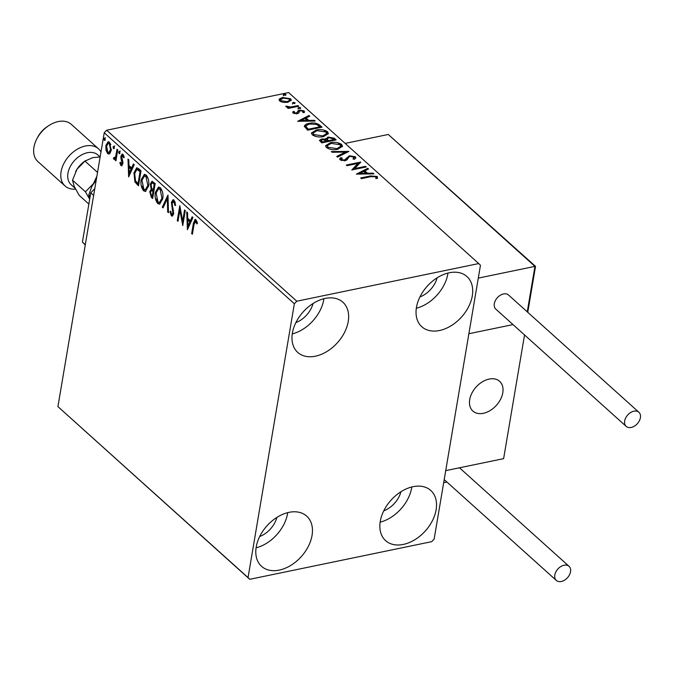 <?xml version="1.0" encoding="UTF-8"?>
<svg xmlns="http://www.w3.org/2000/svg" width="673" height="673" viewBox="0 0 673 673"><rect width="100%" height="100%" fill="white"/><g stroke="black" fill="none" stroke-linecap="round" stroke-linejoin="round"><path stroke-width="1.01" d="M403.304 544.432A33.751 23.05 -48 0 1 385.621 540.655A33.751 23.05 -48 0 1 383.989 510.378A33.751 23.05 -48 0 1 413.079 486.68A33.751 23.05 -48 0 1 430.762 490.457A33.751 23.05 -48 0 1 432.394 520.734A33.751 23.05 -48 0 1 403.304 544.432M315.427 356.185A33.751 23.05 -48 0 1 297.735 352.4A33.751 23.05 -48 0 1 296.112 322.131A33.751 23.05 -48 0 1 325.194 298.425A33.751 23.05 -48 0 1 342.877 302.211A33.751 23.05 -48 0 1 344.509 332.487A33.751 23.05 -48 0 1 315.427 356.185M439.486 330.519A33.751 23.05 -48 0 1 421.803 326.733A33.751 23.05 -48 0 1 420.171 296.465A33.751 23.05 -48 0 1 449.261 272.758A33.751 23.05 -48 0 1 466.944 276.544A33.751 23.05 -48 0 1 468.576 306.812A33.751 23.05 -48 0 1 439.486 330.519M279.245 570.107A33.751 23.05 -48 0 1 261.553 566.321A33.751 23.05 -48 0 1 259.929 536.045A33.751 23.05 -48 0 1 289.011 512.346A33.751 23.05 -48 0 1 306.695 516.132A33.751 23.05 -48 0 1 308.327 546.4A33.751 23.05 -48 0 1 279.245 570.107M109.876 153.528L108.984 154.067L107.596 153.57L105.93 149.995L105.88 145.469L108.101 141.725L109.514 142.239L111.238 150.289L109.876 153.528M114.225 157.987L115.663 156.565L117.035 149.229L117.767 149.886L115.916 160.83L115.184 160.174L115.462 158.567L113.88 159.223L113.392 158.348L113.93 157.499L115.462 157.936M114.511 159.425L113.88 159.223L114.713 159.047L114.217 158.172L113.392 158.348M122.116 165.634L120.955 165.583L119.802 162.757L120.391 162.201L121.493 164.321L122.915 163.186L122.091 163.362L120.879 158.054L120.921 156.144L122.175 154.075L122.999 154.369L124.253 157.204L123.664 157.844L122.368 155.623L123.193 155.455L123.681 155.623L121.662 156.75L122.881 162.067L122.831 163.96L120.955 165.583L121.712 165.861M121.132 164.195L122.091 163.362M138.84 168.839L141.044 170.824L138.512 185.798L134.903 181.929L133.961 172.86L136.661 167.846L138.84 168.839M155.185 183.536L152.653 198.51L151.307 197.307L149.743 191.62L151.173 189.239L150.323 184.066L151.98 181.323L155.185 183.536M167.981 195.044L168.494 212.761L167.695 212.045L167.308 198.611L163.076 207.89L162.277 207.175L167.981 195.044M184.553 209.951L185.285 210.615L182.753 225.59L179.893 210.144L178 221.316L177.268 220.651L179.8 205.677L182.669 221.097L184.553 209.951M194.068 224.286L192.385 234.246L191.654 233.59L193.361 223.478L195.027 219.423L195.986 219.793L197.492 223.133L196.928 223.958L195.237 221.165L196.558 221.165L195.734 221.333L194.068 224.286M294.353 303.775L248.043 577.594L249.75 579.302L431.713 541.656L434.144 539.09L480.455 265.271L478.747 263.564L296.785 301.21L294.353 303.775L104.231 132.783L57.92 406.601L248.043 577.594M187.388 229.754L186.749 211.928L187.548 212.643L187.708 218.321L190.383 220.719L192.167 216.799L192.966 217.514L187.388 229.754M171.632 214.258L172.911 213.223L171.379 202.337L173.028 199.704L174.071 200.083L175.653 205.282L174.938 205.509L173.87 201.673L173.104 201.412L174.694 201.496L172.111 203.01L173.651 213.821L172.296 216.1L171.363 215.781L169.958 211.6L170.681 211.187L171.632 214.258L173.003 214.283M162.706 198.855L159.577 204.163L157.751 203.54C155.387 200.361 154.597 196.625 155.379 192.343L158.5 187.086L160.359 187.75C162.673 190.922 163.455 194.623 162.706 198.855M148.565 186.135L145.444 191.443L143.61 190.829C141.254 187.641 140.464 183.914 141.237 179.632L144.367 174.374L146.218 175.03C148.54 178.202 149.322 181.903 148.565 186.135M128.644 176.923L128.005 159.097L128.804 159.812L128.964 165.491L131.639 167.888L133.422 163.968L134.221 164.683L128.644 176.923M119.903 153.023L119.087 153.73L118.684 151.93L119.508 151.232L119.903 153.023M114.301 147.984L113.476 148.683L113.081 146.891L113.897 146.192L114.301 147.984M105.156 139.765L104.34 140.464L103.936 138.672L104.761 137.965L105.156 139.765M283.426 102.431L279.699 101.026L279.059 99.663L279.472 98.889L282.525 97.476L290.643 98.754L291.308 100.126L287.884 102.296L283.426 102.431M298.753 106.25L288.17 108.437L287.438 107.781L288.995 107.461L285.983 106.679L285.789 106.098L290.719 106.973L298.021 105.594L298.753 106.25M296.297 113.922L297.079 113.569L298.139 110.683L299.535 110.136L304.137 110.885L304.204 112.534L302.808 112.366L302.917 111.23L300.318 110.776L299.485 111.146L298.619 113.165L297.222 113.712L293.058 113.03L292.738 112.223L293.15 111.457L294.488 111.651L294.311 112.728L296.44 113.064L297.609 111.651M294.488 111.651L294.227 113.636M304.583 111.903L304.204 112.534M302.808 112.366L302.917 111.23M299.485 111.146L299.157 112.198M304.373 126.743C304.457 125.018 306.047 123.899 309.126 123.386C313.189 122.419 316.756 123.024 319.818 125.195L322.031 127.189L307.553 130.183L304.339 126.154M325.589 139.866L327.911 137.023L334.262 138.192L336.164 139.9L321.694 142.895L319.524 140.329L321.744 138.975L325.715 139.143L325.648 138.461M348.959 151.408L337.535 157.146L336.736 156.43L345.409 152.081L332.117 152.266L331.318 151.551L348.959 151.408M365.54 166.315L366.272 166.971L351.794 169.966L357.834 163.463L347.041 165.693L346.309 165.036L360.787 162.042L354.772 168.544L365.54 166.315L365.397 167.156M371.05 176.637L361.418 178.631L360.694 177.966L370.461 175.947L377.275 176.461L377.402 178.421L375.913 178.32L375.795 176.78L371.05 176.637M375.913 178.32L376.072 177.251M478.747 263.564L288.624 92.571L106.662 130.217L296.785 301.21M356.421 174.13L367.727 168.292L368.526 169.007L364.867 170.841L367.534 173.247L373.153 173.163L373.944 173.878L356.421 174.13M355.361 156.759L355.84 157.819L354.334 159.333L353.005 158.946L353.931 157.112L350.145 156.422L348.967 156.935L346.999 159.896L345.173 160.687L340.092 159.863L339.688 158.937L340.706 157.701L342.17 158.029L341.59 159.56L344.383 160.039L349.438 155.757L355.361 156.759L355.664 158.239M353.72 159.156L353.931 157.112M341.447 160.418L341.337 158.996L341.775 160.645M337.77 149.28C333.69 150.18 329.93 149.625 326.481 147.614L325.589 145.721L330.384 142.718C334.473 141.818 338.225 142.382 341.64 144.417L342.507 146.26L337.77 149.28M323.629 136.56C319.557 137.46 315.797 136.913 312.348 134.903L311.448 133.01L316.251 129.998C320.331 129.098 324.092 129.67 327.507 131.706L328.374 133.548L323.629 136.56M297.685 121.3L308.991 115.462L309.782 116.177L306.122 118.011L308.789 120.417L314.409 120.332L315.2 121.047L297.685 121.3M298.232 108.244L298.829 107.444L300.638 107.747L300.049 108.546L298.08 107.932M292.62 103.205L293.218 102.405L295.035 102.708L294.438 103.499L292.477 102.893M283.484 94.986L284.082 94.186L285.899 94.481L285.302 95.28L283.333 94.674M249.75 579.302L57.92 406.601M400.931 491.753A21.25 14.512 -48 0 1 383.753 510.849M313.046 303.506A21.25 14.512 -48 0 1 295.868 322.603M437.114 277.831A21.25 14.512 -48 0 1 419.935 296.936M276.864 517.419A21.25 14.512 -48 0 1 259.685 536.524M104.231 132.783L106.662 130.217M287.724 512.641A33.751 23.05 -48 0 1 256.085 547.822M447.974 273.053A33.751 23.05 -48 0 1 416.326 308.234M323.906 298.728A33.751 23.05 -48 0 1 292.267 333.909M411.792 486.974A33.751 23.05 -48 0 1 380.152 522.155M375.181 176.435L377.132 177.319L377.275 176.461M377.132 177.319L377.603 178.059M357.683 174.114L367.584 169.142L367.727 168.292M367.248 173.979L364.716 171.699L364.867 170.841M367.408 173.971L367.534 173.247M373.027 173.895L373.153 173.163M363.689 171.43L359.853 173.356L365.733 173.272L363.689 171.43M359.735 174.088L359.853 173.356M365.616 174.004L365.733 173.272M352.29 169.865L357.691 164.313L357.834 163.463M357.834 163.48L360.164 162.992M354.629 169.386L354.772 168.544M339.739 159.375L340.706 157.701M340.563 158.559L341.438 158.752M344.248 160.822L344.383 160.039M344.24 160.897L345.661 160.115L345.813 159.257M345.661 160.115L346.351 158.147M346.2 159.005L349.295 156.616L349.438 155.757M353.258 156.7L355.218 157.608M337.299 156.927L345.266 152.931L345.409 152.081M345.384 152.207L347.436 152.174M325.572 146.15L330.241 143.568L330.384 142.718M338.494 143.778L341.497 145.275L341.64 144.417M341.497 145.275L342.372 146.689M337.577 149.313L340.715 147.051L340.185 144.745L331.116 143.374L327.288 145.763L327.936 147.278L337.03 148.624L340.858 146.192M327.288 145.763L327.793 148.136L329.568 149.112M327.793 148.136L327.936 147.278M336.895 149.431L337.03 148.624M319.582 140.758L321.601 139.833L321.744 138.975M325.665 138.941L327.768 137.881L327.911 137.023M331.856 137.94L334.119 139.05L334.262 138.192M334.119 139.05L335.272 140.085M327.061 140.102L327.103 138.714L327.061 140.102L328.407 141.507L328.567 140.665L333.951 139.547L333.11 138.798L328.643 137.679L327.204 139.252L328.567 140.665M321.189 140.388L321.046 141.246L322.283 142.769L322.443 141.927L327.086 140.968L322.502 139.631L321.189 140.388L322.443 141.927M321.543 142.104L321.686 141.246M326.943 141.81L327.086 140.968M333.808 140.388L333.951 139.547M311.439 133.439L316.1 130.856L316.251 129.998M324.361 131.067L327.364 132.556L327.507 131.706M327.364 132.556L328.239 133.977M323.435 136.602L326.573 134.339L326.043 132.034L316.975 130.655L313.155 133.052L313.795 134.566L322.889 135.904L326.716 133.481M313.155 133.052L313.652 135.424L315.427 136.392M313.652 135.424L313.795 134.566M322.754 136.72L322.889 135.904M315.94 124.152L319.675 126.053L319.818 125.195M319.675 126.053L321.139 127.374M304.339 126.574L308.974 124.236L309.126 123.386M305.988 127.66L306.072 126.213L305.988 127.66L308.15 130.057L308.31 129.216L319.81 126.835L316.705 124.446L309.849 124.042C307.317 124.463 306.08 125.38 306.131 126.81L308.31 129.216M319.667 127.677L319.81 126.835M298.938 121.283L308.84 116.311L308.991 115.462M308.512 121.148L305.979 118.869L306.122 118.011M308.671 121.14L308.789 120.417M314.283 121.064L314.409 120.332M304.945 118.599L301.117 120.526L306.997 120.442L304.945 118.599M300.991 121.258L301.117 120.526M306.871 121.165L306.997 120.442M292.772 112.635L293.15 111.457M292.999 112.307L294.084 112.467M294.337 112.509L294.16 113.577M296.305 113.838L296.44 113.064M297.533 112.122L298.139 110.683M297.996 111.541L299.392 110.986L299.535 110.136M299.392 110.986L299.897 110.902M302.749 111.104L303.986 111.743L304.137 110.885M303.986 111.743L304.398 112.324M298.089 109.102L298.829 107.444M298.677 108.303L300.495 108.605M288.86 108.294L288.995 107.461M286.521 107.007L287.119 107.041L287.262 106.183M287.278 107.243L287.405 106.511M288.927 107.857L290.576 107.831L290.719 106.973M290.576 107.831L292.519 107.537M297.878 106.435L298.021 105.594M292.477 104.063L293.218 102.405M293.075 103.263L294.892 103.558M279.068 100.092L279.472 98.889M279.329 99.747L282.374 98.325L282.525 97.476M288.835 98.662L290.5 99.612L290.643 98.754M290.5 99.612L291.148 100.563M287.598 102.355L289.651 100.874L289.348 99.024L283.257 98.132L280.574 99.823L280.994 100.757L287.161 101.64L289.802 100.016M280.574 99.823L280.431 100.681L281.339 101.951M280.851 101.615L280.994 100.757M287.026 102.447L287.161 101.64M283.341 95.835L284.082 94.186M283.939 95.044L285.747 95.339M192.52 233.455L191.654 233.59M192.478 233.413L194.186 223.301L195.439 219.448M197.382 222.721L197.004 221.812L196.179 221.981M197.004 221.812L196.558 221.165M188.053 228.282L187.994 226.078M187.817 220.13L187.767 218.372M192.697 217.278L191.208 220.551L190.383 220.719M187.935 226.086L188.76 225.918L190.636 221.804L188.591 219.97L187.759 220.138L187.935 226.086L189.811 221.981L187.759 220.138M190.636 221.804L189.811 221.981M183.106 223.486L182.686 221.089L183.502 220.921L185.252 210.582M180.701 209.976L179.893 210.144M178.135 220.517L177.268 220.651M178.093 220.483L180.28 207.587M175.291 202.548L174.694 201.496M172.7 215.915L171.363 215.781M172.187 215.612L171.119 213.417M170.715 211.44L169.958 211.6M172.456 214.081L173.735 213.055L172.911 213.223M173.584 210.725L172.793 210.893M173.163 209.059L172.969 208.42L172.145 208.588M172.969 208.42L172.759 207.646M172.12 202.977L172.212 202.161L171.379 202.337M172.212 202.161L173.441 199.721M168.469 211.886L167.695 212.045M168.082 198.451L167.308 198.611M163.371 207.242L162.277 207.175M163.11 206.998L168.014 196.238M160.006 204.02L157.751 203.54M158.576 203.372L156.363 198.914M156.018 193.656L156.203 192.175L155.379 192.343M156.203 192.175L158.912 187.052M162.445 191.797L160.948 189.138L159.392 188.617L158.567 188.785L156.111 193.008L157.978 201.976L159.459 202.455L161.974 198.198L160.124 189.306L158.567 188.785M159.459 202.455L160.283 202.287L162.883 197.475M160.948 189.138L160.124 189.306M162.799 198.03L161.974 198.198M152.788 197.719L150.601 194.421M150.466 192.327L150.567 191.452L149.743 191.62M150.567 191.452L151.997 189.071L151.173 189.239M151.997 189.071L151.492 187.977M151.055 184.722L151.745 188.432L153.251 189.988L154.075 189.811L155.017 184.242L154.184 183.493L152.09 183.014L151.055 184.722L151.147 183.889L150.323 184.066M151.147 183.889L152.392 181.323M154.184 183.493L152.09 183.014M152.182 196.323L153.007 196.146L153.814 191.351L152.275 190.409L151.45 190.585L150.483 192.251L151.425 195.641L152.182 196.323L152.99 191.519L151.45 190.585M153.444 191.014L152.62 191.182M153.814 191.351L152.99 191.519M155.017 184.242L154.193 184.419L153.36 183.662M153.251 189.988L154.193 184.419M145.864 191.309L143.61 190.829M144.443 190.652L142.222 186.194M141.877 180.944L142.07 179.464L141.237 179.632M142.07 179.464L144.779 174.341M148.304 179.085L146.807 176.419L145.259 175.905L144.426 176.074L141.969 180.297L143.837 189.264L145.318 189.744L147.833 185.487L145.982 176.595L144.426 176.074M145.318 189.744L146.15 189.576L148.741 184.764M146.807 176.419L145.982 176.595M148.657 185.311L147.833 185.487M138.646 185.008L135.727 181.76L134.903 181.929M135.727 181.76L134.76 178.816M134.583 174.257L134.785 172.692L133.961 172.86M134.785 172.692L137.073 167.829M138.074 169.445L136.804 169.621L134.693 173.525L135.525 180.86L138.041 183.603L140.051 171.699L137.25 169.621L138.074 169.445L140.093 170.824L139.269 170.992M138.041 183.603L138.865 183.435L140.884 171.531L140.093 170.824M140.884 171.531L140.051 171.699M129.309 175.451L129.25 173.247M129.073 167.291L129.023 165.541M133.952 164.448L132.463 167.72L131.639 167.888M129.191 173.255L130.024 173.087L131.891 168.973L129.847 167.14L129.023 167.308L129.191 173.255L131.067 169.15L129.023 167.308M131.891 168.973L131.067 169.15M121.779 165.407L121.031 164.077M120.475 162.614L119.802 162.757M122.881 162.042L122.082 162.21M122.907 162.033L121.889 158.82M121.653 157.894L120.879 158.054M121.67 156.733L121.746 155.976L120.921 156.144M121.746 155.976L122.595 154.109M119.912 153.553L119.516 151.762L118.684 151.93M119.516 151.762L120.332 151.063M116.05 160.039L115.184 160.174M116.017 160.006L116.286 158.391L115.462 158.567M115.058 157.819L116.496 156.388L115.663 156.565M116.496 156.388L117.733 149.852M114.309 148.514L113.905 146.714L113.081 146.891M113.905 146.714L114.73 146.016M109.396 153.915L107.596 153.57M108.42 153.394L107.083 151.114M106.696 149.835L105.93 149.995M106.57 146.411L106.704 145.292L105.88 145.469M106.704 145.292L108.521 141.717M110.86 144.51L110.111 143.416L108.277 143.24L106.612 146.117L107.823 152.224L108.765 152.561L110.515 149.625L109.287 143.585L108.277 143.24M108.765 152.561L109.598 152.392L111.373 149.204M110.111 143.416L109.287 143.585M111.339 149.448L110.515 149.625M105.165 140.295L104.769 138.495L103.936 138.672M104.769 138.495L105.585 137.797M483.357 413.306A20.005 13.662 -48 0 1 472.875 411.06A20.005 13.662 -48 0 1 471.908 393.125A20.005 13.662 -48 0 1 489.145 379.076A20.005 13.662 -48 0 1 499.627 381.322A20.005 13.662 -48 0 1 500.586 399.257A20.005 13.662 -48 0 1 483.357 413.306M524.536 334.961L503.623 458.65L445.719 470.629L468.879 333.724L513.011 324.596L468.879 333.724L478.284 278.109L534.942 266.382L388.279 134.474L345.148 143.399M503.042 389.911A20.005 13.662 132 0 0 499.627 381.322A20.005 13.662 132 0 0 480.909 382.777A20.005 13.662 132 0 0 469.451 402.471A20.005 13.662 132 0 0 472.875 411.06A20.005 13.662 132 0 0 491.584 409.605A20.005 13.662 132 0 0 503.042 389.911M535.506 266.357L388.279 134.474M446.88 482.003L443.684 482.659M631.165 427.448A9.498 6.486 132 0 0 639.35 420.776A9.498 6.486 132 0 0 638.887 412.255A9.498 6.486 132 0 0 633.916 411.186A9.498 6.486 132 0 0 625.73 417.857A9.498 6.486 132 0 0 626.184 426.379A9.498 6.486 132 0 0 631.165 427.448M638.887 412.255L508.519 295.001A9.498 6.486 132 0 0 503.547 293.941A9.498 6.486 132 0 0 495.353 300.612A9.498 6.486 132 0 0 495.816 309.126L626.184 426.379M570.527 571.739A9.498 6.486 132 0 0 569.03 566.304A9.498 6.486 132 0 0 560.794 566.565A9.498 6.486 132 0 0 554.813 574.994A9.498 6.486 132 0 0 556.319 580.429A9.498 6.486 132 0 0 564.554 580.168A9.498 6.486 132 0 0 570.527 571.739M85.261 244.955L82.426 242.112L90.762 192.831L94.8 188.566M82.426 242.112L85.303 244.703M93.64 195.414L90.762 192.831M75.149 188.322L71.119 184.705A20.005 13.662 -48 0 1 70.16 166.761A20.005 13.662 -48 0 1 87.389 152.721A20.005 13.662 -48 0 1 97.871 154.958L100.126 156.986M75.578 189.147A25.002 17.069 -48 0 1 65.062 185.975A25.002 17.069 -48 0 1 63.851 163.556A25.002 17.069 -48 0 1 85.395 145.999A25.002 17.069 -48 0 1 98.502 148.8A25.002 17.069 -48 0 1 100.992 151.955M98.502 148.8L71.338 124.37A25.002 17.069 132 0 0 58.24 121.569A25.002 17.069 132 0 0 48.692 125.683A25.002 17.069 132 0 0 36.813 138.89A25.002 17.069 132 0 0 37.898 161.554L65.062 185.975M89.711 199.048L88.802 194.834L90.216 196.104M88.802 194.834L91.949 186.185L96.231 180.103M91.982 186.118L91.949 186.185A20.005 13.662 -48 0 1 91.982 186.118A20.005 13.662 -48 0 1 93.345 183.779A20.005 13.662 -48 0 1 96.239 180.053M96.887 176.217L93.345 183.779L85.446 191.813L89.677 199.25M88.87 204.045L79.162 195.321L74.156 186.236L72.507 180.179L77.05 169.125L84.949 161.091L92.824 157.6L100.142 156.986M75.662 171.506A20.005 13.662 -48 0 1 75.687 171.464A20.005 13.662 -48 0 1 77.05 169.125A20.005 13.662 -48 0 1 85.185 160.897L85.9 160.426M72.507 180.179L85.446 191.813M84.949 161.091L97.535 172.406M36.813 138.89L37.663 137.267A20.005 13.662 -48 0 1 47.16 126.701L48.692 125.683M370.327 176.789L370.461 175.947M328.054 141.187L328.197 140.329M307.679 129.637L307.83 128.787M294.32 107.167L294.463 106.326M194.186 223.301L193.361 223.478M152.132 197.13L151.307 197.307M137.898 184.335L137.073 184.503M122.368 160.25L121.544 160.426M117.245 152.737L116.412 152.906M527.253 311.851L534.942 266.382M376.047 177.807L375.896 178.656M294.126 112.248L293.975 113.106M297.559 111.996L297.407 112.854M303.144 111.802L303.001 112.652M299.216 111.76L299.073 112.618M527.758 312.306L535.523 266.39M569.03 566.304L459.482 467.785M556.319 580.429L444.205 479.597"/></g></svg>
